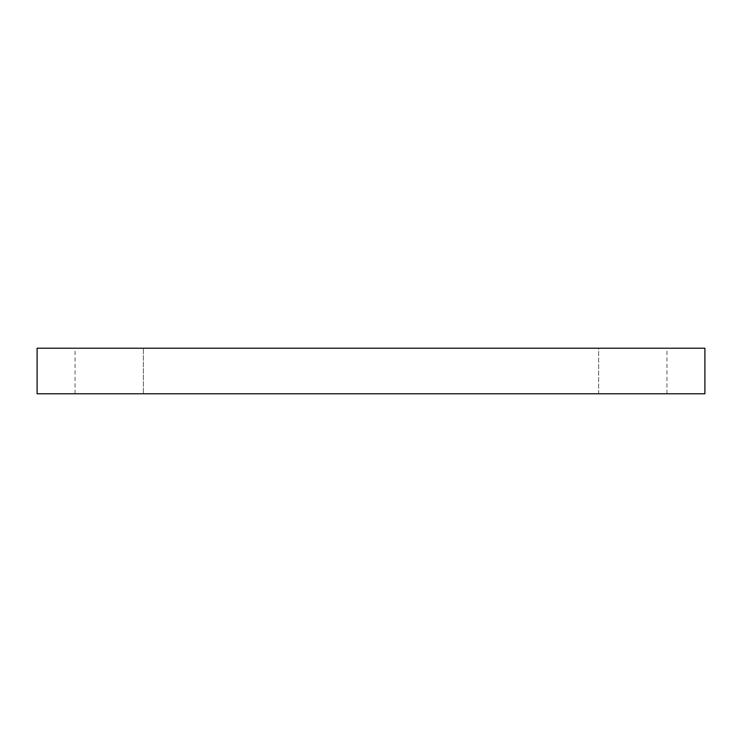 <?xml version="1.0" encoding="UTF-8"?>
<svg xmlns="http://www.w3.org/2000/svg" width="742" height="742" viewBox="0 0 742 742"><rect width="100%" height="100%" fill="white"/><g stroke="black" fill="none" stroke-linecap="round" stroke-linejoin="round"><path stroke-width="0.56" stroke-dasharray="3.71 2.78" d="M704.9 348.23L37.1 348.23L37.1 393.77L704.9 393.77L704.9 348.23M143.345 393.77L666.956 393.77L598.655 393.77L598.655 348.23L666.956 348.23L75.044 348.23L598.655 348.23L598.655 393.77L143.345 393.77L143.345 348.23L143.345 393.77M75.044 393.77L75.044 348.23M666.956 393.77L666.956 348.23"/><path stroke-width="1.11" d="M704.9 393.77L704.9 348.23L37.1 348.23L37.1 393.77L704.9 393.77"/></g></svg>
